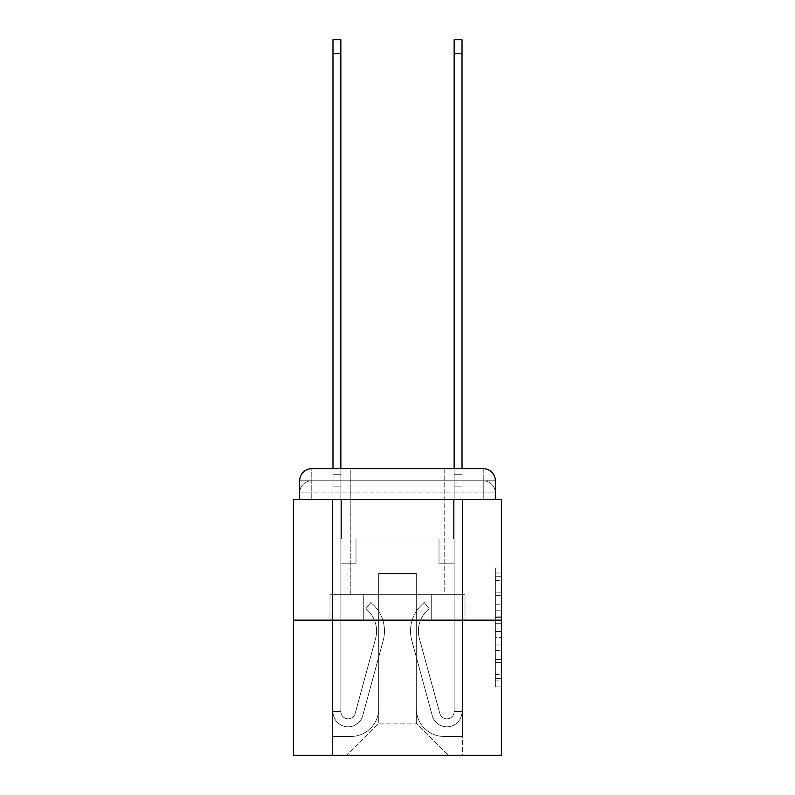 <?xml version="1.0" encoding="UTF-8"?>
<svg xmlns="http://www.w3.org/2000/svg" width="795" height="795" viewBox="0 0 795 795"><rect width="100%" height="100%" fill="white"/><g stroke="black" fill="none" stroke-linecap="round" stroke-linejoin="round"><path stroke-width="0.6" stroke-dasharray="3.98 2.98" d="M495.345 604.23L495.345 623.25L501.406 623.25L501.406 680.937L501.406 573.901L501.406 623.25L495.345 623.25L495.345 572.112L495.345 686.88L495.345 567.948L495.345 678.562L501.406 678.562L495.345 678.562L501.406 678.562L495.345 678.562L495.345 659.532L495.345 686.88L501.406 686.88L501.406 567.948L501.406 678.264L501.406 631.578L495.345 631.578L501.406 631.578L501.406 659.532L501.406 576.276L495.345 576.276L501.406 576.276L501.406 686.88L501.406 573.901L501.406 686.88L495.345 686.88L495.345 567.948L501.406 567.948L501.406 573.901L501.406 567.948L501.406 573.901L501.406 567.948L501.406 572.112L501.406 567.948L495.345 567.948L495.345 576.276L501.406 576.276L495.345 576.276L495.345 604.23L501.406 604.23M299.655 499.588L311.769 499.588L299.655 499.588L311.769 499.588L299.655 499.588L299.655 492.92L483.231 492.92L299.655 492.92L311.769 492.92L311.769 480.806L483.231 480.806L311.769 480.806L483.231 480.806L483.231 492.92L495.345 492.92L483.231 492.92L483.231 480.806L483.231 492.92L495.345 492.92L483.231 492.92L495.345 492.92L483.231 492.92L495.345 492.92L483.231 492.92L495.345 492.92L483.231 492.92L495.345 492.92L483.231 492.92L495.345 492.92L483.231 492.92L495.345 492.92L483.231 492.92L495.345 492.92L483.231 492.92L495.345 492.92L483.231 492.92L483.231 480.806L483.231 492.92L483.231 480.806L483.231 492.92L483.231 480.806L483.231 492.92L483.231 480.806L483.231 492.92L483.231 480.806L483.231 492.92L483.231 480.806L483.231 492.92L483.231 480.806L483.231 492.92L483.231 480.806L483.231 492.92L483.231 480.806L495.345 480.806L299.655 480.806A12.114 12.114 0 0 1 311.769 468.682L483.231 468.682L311.769 468.682A12.114 12.114 0 0 0 299.655 480.806L311.769 480.806A12.114 12.114 0 0 0 299.655 492.92L311.769 492.92L311.769 480.806A12.114 12.114 0 0 0 299.655 492.92L311.769 492.92L299.655 492.92L311.769 492.92L299.655 492.92L311.769 492.92L299.655 492.92L311.769 492.92L299.655 492.92L311.769 492.92L299.655 492.92L311.769 492.92L299.655 492.92L311.769 492.92L299.655 492.92L299.655 499.588L299.655 492.92L299.655 499.588L299.655 492.92L299.655 499.588L299.655 492.92L299.655 499.588L299.655 492.92L299.655 499.588L293.594 499.588L293.594 755.25L501.406 755.25L501.406 499.588L495.345 499.588L495.345 480.806A12.114 12.114 0 0 0 483.231 468.682A12.114 12.114 0 0 1 495.345 480.806L495.345 499.588L299.655 499.588L299.655 480.806L299.655 499.588L495.345 499.588L483.231 499.588L495.345 499.588L483.231 499.588L495.345 499.588L483.231 499.588L495.345 499.588L483.231 499.588L495.345 499.588L483.231 499.588L495.345 499.588L483.231 499.588L495.345 499.588L483.231 499.588L495.345 499.588L483.231 499.588L495.345 499.588L483.231 499.588L495.345 499.588L483.231 499.588L483.231 480.806L483.231 499.588L483.231 492.92L483.231 499.588L483.231 492.92L483.231 499.588L483.231 492.92L483.231 499.588L483.231 492.92L483.231 499.588L483.231 492.92L483.231 499.588L483.231 492.92L483.231 499.588L483.231 492.92L483.231 499.588L483.231 492.92L483.231 499.588L483.231 492.92L483.231 499.588L483.231 492.92L483.231 499.588L495.345 499.588L495.345 492.92A12.114 12.114 0 0 0 483.231 480.806L483.231 468.682A12.114 12.114 0 0 1 495.345 480.806A12.114 12.114 0 0 0 483.231 468.682L483.231 480.806A12.114 12.114 0 0 1 495.345 492.92A12.114 12.114 0 0 0 483.231 480.806A12.114 12.114 0 0 1 495.345 492.92A12.114 12.114 0 0 0 483.231 480.806A12.114 12.114 0 0 1 495.345 492.92A12.114 12.114 0 0 0 483.231 480.806A12.114 12.114 0 0 1 495.345 492.92A12.114 12.114 0 0 0 483.231 480.806A12.114 12.114 0 0 1 495.345 492.92L495.345 499.588M444.753 468.682L444.753 594.7L350.247 594.7L444.753 594.7L350.247 594.7L350.247 468.682L444.753 468.682L350.247 468.682L444.753 468.682L350.247 468.682L444.753 468.682L444.753 594.7L350.247 594.7L350.247 468.682M501.406 616.115L501.406 610.172L501.406 616.115L495.345 616.115L495.345 592.186L495.345 662.652L495.345 644.964L501.406 644.964L495.345 644.964L495.345 686.88L501.406 686.88L495.345 686.88L501.406 686.88L495.345 686.88L495.345 567.948L501.406 567.948L495.345 567.948L501.406 567.948L495.345 567.948L495.345 616.115L501.406 616.115M293.594 620.15L501.406 620.15M332.976 468.682L340.856 468.682L340.856 474.744L340.856 39.75L340.856 538.96L356.001 538.96L340.856 538.96L356.001 538.96L340.856 538.96L340.856 711.624A7.274 7.274 0 0 0 355.136 713.542A7.274 7.274 0 0 1 340.856 711.624A7.274 7.274 0 0 0 355.136 713.542L375.598 638.544A28.471 28.471 0 0 0 365.819 608.751A28.471 28.471 0 0 1 375.598 638.544A28.471 28.471 0 0 0 365.819 608.751L370.718 602.58A36.351 36.351 0 0 1 383.19 640.621L362.739 715.619A15.145 15.145 0 0 1 332.976 711.624L332.976 474.744L340.856 474.744L340.856 39.75L340.856 538.96L340.856 39.75L340.856 538.96L356.001 538.96L356.001 563.198L356.001 538.96L356.001 563.198L340.856 563.198L340.856 711.624L332.976 711.624L332.976 474.744L340.856 474.744L340.856 39.75L340.856 538.96L356.001 538.96L340.856 538.96L340.856 563.198L340.856 39.75L340.856 538.96L356.001 538.96L340.856 538.96L356.001 538.96L356.001 563.198L340.856 563.198L340.856 711.624L332.976 711.624L332.976 39.75L332.976 486.858L332.976 474.744L340.856 474.744L340.856 39.75L340.856 711.624A7.274 7.274 0 0 0 355.136 713.542L375.598 638.544A28.471 28.471 0 0 0 365.819 608.751L370.718 602.58A36.351 36.351 0 0 1 383.19 640.621L362.739 715.619A15.145 15.145 0 0 1 332.976 711.624L332.976 474.744L340.856 474.744L340.856 39.75L332.976 39.75L332.976 474.744L340.856 474.744L340.856 486.858L340.856 474.744L332.976 474.744L332.976 39.75L332.976 486.858L332.976 474.744L340.856 474.744L332.976 474.744L340.856 474.744L332.976 474.744L332.976 39.75L332.976 486.858L332.976 474.744L340.856 474.744L332.976 474.744L340.856 474.744L332.976 474.744L332.976 39.75L332.976 486.858L332.976 474.744L340.856 474.744L332.976 474.744L340.856 474.744L332.976 474.744L332.976 39.75L332.976 486.858L332.976 474.744L340.856 474.744L332.976 474.744L340.856 474.744L332.976 474.744L332.976 39.75L332.976 486.858L332.976 474.744L340.856 474.744L332.976 474.744L340.856 474.744L332.976 474.744L332.976 39.75L332.976 486.858L332.976 474.744L340.856 474.744L332.976 474.744L340.856 474.744L332.976 474.744L332.976 39.75L332.976 486.858L340.856 486.858L340.856 538.96L340.856 474.744L332.976 474.744L340.856 474.744L332.976 474.744L340.856 474.744L340.856 538.96L356.001 538.96L356.001 563.198L340.856 563.198L340.856 538.96L356.001 538.96L340.856 538.96L340.856 711.624A7.274 7.274 0 0 0 355.136 713.542A7.274 7.274 0 0 1 340.856 711.624L332.976 711.624L332.976 486.858L340.856 486.858L340.856 538.96L340.856 474.744L332.976 474.744L332.976 39.75L332.976 486.858L340.856 486.858L340.856 538.96L356.001 538.96L340.856 538.96L356.001 538.96L356.001 563.198L340.856 563.198L340.856 711.624L332.976 711.624L332.976 486.858L340.856 486.858L340.856 474.744L332.976 474.744L340.856 474.744L332.976 474.744L332.976 53.682L332.976 486.858L340.856 486.858L340.856 563.198L340.856 486.858L340.856 538.96L356.001 538.96L356.001 563.198L356.001 538.96L340.856 538.96L356.001 538.96L340.856 538.96L340.856 711.624A7.274 7.274 0 0 0 355.136 713.542L375.598 638.544A28.471 28.471 0 0 0 365.819 608.751A28.471 28.471 0 0 1 375.598 638.544A28.471 28.471 0 0 0 365.819 608.751L370.718 602.58A36.351 36.351 0 0 1 383.19 640.621L362.739 715.619A15.145 15.145 0 0 1 332.976 711.624L332.976 486.858L340.856 486.858L340.856 538.96L356.001 538.96L356.001 563.198L356.001 538.96L356.001 563.198L340.856 563.198L340.856 711.624A7.274 7.274 0 0 0 355.136 713.542L375.598 638.544A28.471 28.471 0 0 0 365.819 608.751L370.718 602.58A36.351 36.351 0 0 1 383.19 640.621L362.739 715.619A15.145 15.145 0 0 1 332.976 711.624L332.976 486.858L340.856 486.858L340.856 538.96L356.001 538.96L340.856 538.96L340.856 563.198L340.856 538.96L356.001 538.96L340.856 538.96L356.001 538.96L356.001 563.198L340.856 563.198L340.856 711.624L332.976 711.624L332.976 486.858L340.856 486.858L340.856 711.624L332.976 711.624L332.976 486.858L340.856 486.858L340.856 538.96L356.001 538.96L356.001 563.198L340.856 563.198L340.856 538.96L356.001 538.96L340.856 538.96L340.856 711.624A7.274 7.274 0 0 0 355.136 713.542A7.274 7.274 0 0 1 340.856 711.624A7.274 7.274 0 0 0 355.136 713.542L375.598 638.544A28.471 28.471 0 0 0 365.819 608.751A28.471 28.471 0 0 1 375.598 638.544A28.471 28.471 0 0 0 365.819 608.751L370.718 602.58A36.351 36.351 0 0 1 383.19 640.621L362.739 715.619A15.145 15.145 0 0 1 332.976 711.624L332.976 486.858L340.856 486.858L340.856 538.96L356.001 538.96L340.856 538.96L356.001 538.96L356.001 563.198L340.856 563.198L340.856 711.624L332.976 711.624L332.976 486.858L340.856 486.858L332.976 486.858L340.856 486.858L332.976 486.858L340.856 486.858L332.976 486.858L340.856 486.858L332.976 486.858L340.856 486.858L332.976 486.858L340.856 486.858L332.976 486.858L332.976 711.624L332.976 474.744L340.856 474.744L332.976 474.744L340.856 474.744L332.976 474.744L332.976 468.682M454.144 468.682L462.024 468.682L462.024 474.744L454.144 474.744L454.144 39.75L454.144 538.96L438.999 538.96L454.144 538.96L438.999 538.96L454.144 538.96L454.144 711.624A7.274 7.274 0 0 1 439.864 713.542A7.274 7.274 0 0 0 454.144 711.624A7.274 7.274 0 0 1 439.864 713.542L419.402 638.544A28.471 28.471 0 0 1 429.181 608.751A28.471 28.471 0 0 0 419.402 638.544A28.471 28.471 0 0 1 429.181 608.751L424.282 602.58A36.351 36.351 0 0 0 411.81 640.621L432.261 715.619A15.145 15.145 0 0 0 462.024 711.624L462.024 474.744L454.144 474.744L454.144 39.75L454.144 538.96L454.144 39.75L454.144 538.96L438.999 538.96L438.999 563.198L438.999 538.96L438.999 563.198L454.144 563.198L454.144 711.624L462.024 711.624L462.024 39.75L462.024 486.858L462.024 474.744L454.144 474.744L454.144 39.75L454.144 538.96L438.999 538.96L454.144 538.96L454.144 563.198L454.144 39.75L454.144 538.96L438.999 538.96L454.144 538.96L438.999 538.96L438.999 563.198L454.144 563.198L454.144 711.624L462.024 711.624L462.024 474.744L454.144 474.744L454.144 39.75L454.144 711.624A7.274 7.274 0 0 1 439.864 713.542L419.402 638.544A28.471 28.471 0 0 1 429.181 608.751L424.282 602.58A36.351 36.351 0 0 0 411.81 640.621L432.261 715.619A15.145 15.145 0 0 0 462.024 711.624L462.024 474.744L454.144 474.744L454.144 468.682M416.282 708.603A27.865 27.865 0 0 0 444.147 736.468A27.865 27.865 0 0 1 416.282 708.603L416.282 573.493L416.282 708.603A27.865 27.865 0 0 0 444.147 736.468L462.63 736.468L444.147 736.468A27.865 27.865 0 0 1 416.282 708.603L416.282 573.493L378.718 573.493L416.282 573.493L416.282 708.603A27.865 27.865 0 0 0 444.147 736.468L462.63 736.468L444.147 736.468A27.865 27.865 0 0 1 416.282 708.603L416.282 573.493L378.718 573.493L378.718 708.603L378.718 573.493L416.282 573.493L416.282 708.603A27.865 27.865 0 0 0 444.147 736.468L462.63 736.468L444.147 736.468A27.865 27.865 0 0 1 416.282 708.603L416.282 573.493L378.718 573.493L378.718 708.603A27.865 27.865 0 0 1 350.853 736.468A27.865 27.865 0 0 0 378.718 708.603L378.718 573.493L416.282 573.493L416.282 708.603A27.865 27.865 0 0 0 444.147 736.468L462.63 736.468L444.147 736.468A27.865 27.865 0 0 1 416.282 708.603L416.282 573.493L378.718 573.493L378.718 708.603A27.865 27.865 0 0 1 350.853 736.468L332.37 736.468L350.853 736.468A27.865 27.865 0 0 0 378.718 708.603L378.718 573.493L416.282 573.493L416.282 708.603A27.865 27.865 0 0 0 444.147 736.468L462.63 736.468L444.147 736.468A27.865 27.865 0 0 1 416.282 708.603L416.282 573.493L378.718 573.493L378.718 708.603A27.865 27.865 0 0 1 350.853 736.468L332.37 736.468L350.853 736.468A27.865 27.865 0 0 0 378.718 708.603L378.718 573.493L416.282 573.493L416.282 708.603A27.865 27.865 0 0 0 444.147 736.468L462.63 736.468L444.147 736.468A27.865 27.865 0 0 1 416.282 708.603L416.282 573.493L378.718 573.493L378.718 708.603A27.865 27.865 0 0 1 350.853 736.468L332.37 736.468L350.853 736.468A27.865 27.865 0 0 0 378.718 708.603L378.718 573.493L416.282 573.493L416.282 708.603A27.865 27.865 0 0 0 444.147 736.468L462.63 736.468L444.147 736.468A27.865 27.865 0 0 1 416.282 708.603L416.282 573.493L378.718 573.493L378.718 708.603A27.865 27.865 0 0 1 350.853 736.468L332.37 736.468L350.853 736.468A27.865 27.865 0 0 0 378.718 708.603L378.718 573.493L416.282 573.493L416.282 708.603A27.865 27.865 0 0 0 444.147 736.468L462.63 736.468L444.147 736.468A27.865 27.865 0 0 1 416.282 708.603L416.282 573.493L378.718 573.493L378.718 708.603A27.865 27.865 0 0 1 350.853 736.468L332.37 736.468L350.853 736.468A27.865 27.865 0 0 0 378.718 708.603L378.718 573.493L416.282 573.493L416.282 708.603A27.865 27.865 0 0 0 444.147 736.468L462.63 736.468L444.147 736.468A27.865 27.865 0 0 1 416.282 708.603L416.282 573.493L378.718 573.493L378.718 708.603A27.865 27.865 0 0 1 350.853 736.468L332.37 736.468L350.853 736.468A27.865 27.865 0 0 0 378.718 708.603L378.718 573.493L416.282 573.493L416.282 708.603M332.37 499.588L332.37 736.468L350.853 736.468A27.865 27.865 0 0 0 378.718 708.603A27.865 27.865 0 0 1 350.853 736.468L332.37 736.468L332.37 499.588L341.462 499.588L341.462 538.96L453.538 538.96L341.462 538.96L453.538 538.96L341.462 538.96L453.538 538.96L341.462 538.96L453.538 538.96L341.462 538.96L453.538 538.96L341.462 538.96L453.538 538.96L341.462 538.96L453.538 538.96L341.462 538.96L453.538 538.96L341.462 538.96L453.538 538.96L341.462 538.96L453.538 538.96L341.462 538.96L453.538 538.96L341.462 538.96L341.462 499.588L332.37 499.588L332.37 736.468L332.37 499.588L341.462 499.588L341.462 538.96L341.462 499.588L332.37 499.588L332.37 736.468L332.37 499.588L341.462 499.588L341.462 538.96L341.462 499.588L332.37 499.588L332.37 736.468L332.37 499.588L341.462 499.588L341.462 538.96L341.462 499.588L332.37 499.588L332.37 736.468L332.37 499.588L341.462 499.588L341.462 538.96L341.462 499.588L332.37 499.588L332.37 736.468L332.37 499.588L341.462 499.588L341.462 538.96L341.462 499.588L332.37 499.588L332.37 736.468L332.37 499.588L341.462 499.588L341.462 538.96L341.462 499.588L332.37 499.588L332.37 736.468L332.37 499.588L341.462 499.588L341.462 538.96L341.462 499.588L332.37 499.588L332.37 736.468L332.37 499.588L341.462 499.588L341.462 538.96L341.462 499.588L332.37 499.588L332.37 736.468L350.853 736.468A27.865 27.865 0 0 0 378.718 708.603L378.718 573.493L378.718 708.603A27.865 27.865 0 0 1 350.853 736.468A27.865 27.865 0 0 0 378.718 708.603L378.718 573.493L416.282 573.493L378.718 573.493L378.718 708.603A27.865 27.865 0 0 1 350.853 736.468L332.37 736.468L332.37 499.588L341.462 499.588L341.462 538.96L341.462 499.588L332.37 499.588L332.37 755.25L346.61 755.25L332.37 755.25L332.37 499.588L341.462 499.588L341.462 538.96L341.462 499.588L332.37 499.588M453.538 499.588L453.538 538.96L453.538 499.588L462.63 499.588L462.63 736.468L444.147 736.468L462.63 736.468L462.63 499.588L453.538 499.588L453.538 538.96L453.538 499.588L462.63 499.588L462.63 736.468L462.63 499.588L453.538 499.588L453.538 538.96L453.538 499.588L462.63 499.588L462.63 736.468L462.63 499.588L453.538 499.588L453.538 538.96L453.538 499.588L462.63 499.588L462.63 736.468L462.63 499.588L453.538 499.588L453.538 538.96L453.538 499.588L462.63 499.588L462.63 736.468L462.63 499.588L453.538 499.588L453.538 538.96L453.538 499.588L462.63 499.588L462.63 736.468L462.63 499.588L453.538 499.588L453.538 538.96L453.538 499.588L462.63 499.588L462.63 736.468L462.63 499.588L453.538 499.588L453.538 538.96L453.538 499.588L462.63 499.588L462.63 736.468L462.63 499.588L453.538 499.588L453.538 538.96L453.538 499.588L462.63 499.588L462.63 736.468L462.63 499.588L453.538 499.588L453.538 538.96L453.538 499.588L462.63 499.588L462.63 736.468L462.63 499.588L453.538 499.588L453.538 538.96L453.538 499.588L462.63 499.588L462.63 755.25L346.61 755.25L462.63 755.25L462.63 499.588L453.538 499.588M416.282 573.493L416.282 723.142L416.282 573.493L378.718 573.493L378.718 723.142L416.282 723.142L378.718 723.142L378.718 573.493L378.718 723.142L346.61 755.25L378.718 723.142L346.61 755.25L378.718 723.142L378.718 573.493L416.282 573.493L416.282 723.142L448.39 755.25L416.282 723.142L448.39 755.25L416.282 723.142L416.282 573.493L378.718 573.493L416.282 573.493M363.742 620.15L465.005 620.15L363.742 620.15L363.742 594.7L329.995 594.7L465.005 594.7L363.742 594.7L363.742 620.15L363.742 594.7L329.995 594.7L329.995 620.15L329.995 594.7L431.258 594.7L431.258 620.15L465.005 620.15L431.258 620.15L431.258 594.7L465.005 594.7L465.005 620.15L465.005 594.7L363.742 594.7L363.742 620.15M311.769 468.682A12.114 12.114 0 0 0 299.655 480.806A12.114 12.114 0 0 1 311.769 468.682L311.769 480.806A12.114 12.114 0 0 0 299.655 492.92L311.769 492.92L299.655 492.92A12.114 12.114 0 0 1 311.769 480.806A12.114 12.114 0 0 0 299.655 492.92A12.114 12.114 0 0 1 311.769 480.806A12.114 12.114 0 0 0 299.655 492.92A12.114 12.114 0 0 1 311.769 480.806A12.114 12.114 0 0 0 299.655 492.92A12.114 12.114 0 0 1 311.769 480.806L311.769 468.682M431.258 594.7L431.258 620.15L431.258 594.7M495.345 623.25L501.406 623.25L495.345 623.25M495.345 572.112L495.345 567.948L495.345 572.112L501.406 572.112L495.345 572.112M495.345 662.354L495.345 637.53L495.345 662.354L501.406 662.354L495.345 662.354M495.345 637.53L495.345 631.578L501.406 631.578L495.345 631.578L495.345 637.53L501.406 637.53L495.345 637.53M495.345 592.186L495.345 576.276L495.345 592.186L501.406 592.186L495.345 592.186M495.345 567.948L501.406 567.948L495.345 567.948L495.345 573.901L495.345 567.948L501.406 567.948M495.345 686.88L501.406 686.88L495.345 686.88L495.345 680.937L495.345 686.88M462.024 39.75L462.024 711.624L462.024 486.858L462.024 711.624L462.024 486.858L462.024 711.624L462.024 486.858L462.024 711.624L462.024 486.858L462.024 711.624L462.024 486.858L462.024 711.624L462.024 486.858L462.024 711.624L462.024 486.858L462.024 711.624L454.144 711.624L462.024 711.624A15.145 15.145 0 0 1 432.261 715.619A15.145 15.145 0 0 0 462.024 711.624A15.145 15.145 0 0 1 432.261 715.619A15.145 15.145 0 0 0 462.024 711.624L454.144 711.624L462.024 711.624A15.145 15.145 0 0 1 432.261 715.619A15.145 15.145 0 0 0 462.024 711.624A15.145 15.145 0 0 1 432.261 715.619A15.145 15.145 0 0 0 462.024 711.624L454.144 711.624L462.024 711.624A15.145 15.145 0 0 1 432.261 715.619A15.145 15.145 0 0 0 462.024 711.624A15.145 15.145 0 0 1 432.261 715.619A15.145 15.145 0 0 0 462.024 711.624L454.144 711.624L462.024 711.624A15.145 15.145 0 0 1 432.261 715.619A15.145 15.145 0 0 0 462.024 711.624A15.145 15.145 0 0 1 432.261 715.619A15.145 15.145 0 0 0 462.024 711.624L454.144 711.624L462.024 711.624A15.145 15.145 0 0 1 432.261 715.619A15.145 15.145 0 0 0 462.024 711.624A15.145 15.145 0 0 1 432.261 715.619A15.145 15.145 0 0 0 462.024 711.624L454.144 711.624L462.024 711.624A15.145 15.145 0 0 1 432.261 715.619A15.145 15.145 0 0 0 462.024 711.624A15.145 15.145 0 0 1 432.261 715.619A15.145 15.145 0 0 0 462.024 711.624L454.144 711.624L462.024 711.624A15.145 15.145 0 0 1 432.261 715.619A15.145 15.145 0 0 0 462.024 711.624A15.145 15.145 0 0 1 432.261 715.619A15.145 15.145 0 0 0 462.024 711.624L454.144 711.624L462.024 711.624A15.145 15.145 0 0 1 432.261 715.619A15.145 15.145 0 0 0 462.024 711.624A15.145 15.145 0 0 1 432.261 715.619A15.145 15.145 0 0 0 462.024 711.624L454.144 711.624L462.024 711.624A15.145 15.145 0 0 1 432.261 715.619A15.145 15.145 0 0 0 462.024 711.624A15.145 15.145 0 0 1 432.261 715.619A15.145 15.145 0 0 0 462.024 711.624A15.145 15.145 0 0 1 432.261 715.619A15.145 15.145 0 0 0 462.024 711.624A15.145 15.145 0 0 1 432.261 715.619A15.145 15.145 0 0 0 462.024 711.624A15.145 15.145 0 0 1 432.261 715.619L411.81 640.621A36.351 36.351 0 0 1 424.282 602.58A36.351 36.351 0 0 0 411.81 640.621A36.351 36.351 0 0 1 424.282 602.58A36.351 36.351 0 0 0 411.81 640.621A36.351 36.351 0 0 1 424.282 602.58A36.351 36.351 0 0 0 411.81 640.621A36.351 36.351 0 0 1 424.282 602.58A36.351 36.351 0 0 0 411.81 640.621A36.351 36.351 0 0 1 424.282 602.58A36.351 36.351 0 0 0 411.81 640.621A36.351 36.351 0 0 1 424.282 602.58A36.351 36.351 0 0 0 411.81 640.621A36.351 36.351 0 0 1 424.282 602.58A36.351 36.351 0 0 0 411.81 640.621A36.351 36.351 0 0 1 424.282 602.58A36.351 36.351 0 0 0 411.81 640.621A36.351 36.351 0 0 1 424.282 602.58A36.351 36.351 0 0 0 411.81 640.621A36.351 36.351 0 0 1 424.282 602.58A36.351 36.351 0 0 0 411.81 640.621A36.351 36.351 0 0 1 424.282 602.58A36.351 36.351 0 0 0 411.81 640.621A36.351 36.351 0 0 1 424.282 602.58A36.351 36.351 0 0 0 411.81 640.621A36.351 36.351 0 0 1 424.282 602.58A36.351 36.351 0 0 0 411.81 640.621A36.351 36.351 0 0 1 424.282 602.58A36.351 36.351 0 0 0 411.81 640.621A36.351 36.351 0 0 1 424.282 602.58A36.351 36.351 0 0 0 411.81 640.621A36.351 36.351 0 0 1 424.282 602.58A36.351 36.351 0 0 0 411.81 640.621A36.351 36.351 0 0 1 424.282 602.58A36.351 36.351 0 0 0 411.81 640.621A36.351 36.351 0 0 1 424.282 602.58A36.351 36.351 0 0 0 411.81 640.621A36.351 36.351 0 0 1 424.282 602.58A36.351 36.351 0 0 0 411.81 640.621A36.351 36.351 0 0 1 424.282 602.58A36.351 36.351 0 0 0 411.81 640.621A36.351 36.351 0 0 1 424.282 602.58L429.181 608.751A28.471 28.471 0 0 0 419.402 638.544L439.864 713.542A7.274 7.274 0 0 0 454.144 711.624L454.144 486.858L454.144 538.96L438.999 538.96L454.144 538.96L438.999 538.96L454.144 538.96L454.144 711.624A7.274 7.274 0 0 1 439.864 713.542L419.402 638.544A28.471 28.471 0 0 1 429.181 608.751L424.282 602.58L429.181 608.751A28.471 28.471 0 0 0 419.402 638.544L439.864 713.542L419.402 638.544A28.471 28.471 0 0 1 429.181 608.751A28.471 28.471 0 0 0 419.402 638.544L439.864 713.542L419.402 638.544A28.471 28.471 0 0 1 429.181 608.751A28.471 28.471 0 0 0 419.402 638.544L439.864 713.542L419.402 638.544A28.471 28.471 0 0 1 429.181 608.751A28.471 28.471 0 0 0 419.402 638.544L439.864 713.542L419.402 638.544A28.471 28.471 0 0 1 429.181 608.751A28.471 28.471 0 0 0 419.402 638.544L439.864 713.542L419.402 638.544A28.471 28.471 0 0 1 429.181 608.751A28.471 28.471 0 0 0 419.402 638.544L439.864 713.542L419.402 638.544A28.471 28.471 0 0 1 429.181 608.751A28.471 28.471 0 0 0 419.402 638.544L439.864 713.542L419.402 638.544A28.471 28.471 0 0 1 429.181 608.751A28.471 28.471 0 0 0 419.402 638.544L439.864 713.542L419.402 638.544A28.471 28.471 0 0 1 429.181 608.751A28.471 28.471 0 0 0 419.402 638.544L439.864 713.542L419.402 638.544A28.471 28.471 0 0 1 429.181 608.751A28.471 28.471 0 0 0 419.402 638.544L439.864 713.542L419.402 638.544A28.471 28.471 0 0 1 429.181 608.751A28.471 28.471 0 0 0 419.402 638.544L439.864 713.542L419.402 638.544A28.471 28.471 0 0 1 429.181 608.751A28.471 28.471 0 0 0 419.402 638.544L439.864 713.542L419.402 638.544A28.471 28.471 0 0 1 429.181 608.751A28.471 28.471 0 0 0 419.402 638.544L439.864 713.542L419.402 638.544A28.471 28.471 0 0 1 429.181 608.751A28.471 28.471 0 0 0 419.402 638.544L439.864 713.542L419.402 638.544A28.471 28.471 0 0 1 429.181 608.751A28.471 28.471 0 0 0 419.402 638.544L439.864 713.542L419.402 638.544A28.471 28.471 0 0 1 429.181 608.751A28.471 28.471 0 0 0 419.402 638.544L439.864 713.542L419.402 638.544A28.471 28.471 0 0 1 429.181 608.751A28.471 28.471 0 0 0 419.402 638.544L439.864 713.542L419.402 638.544A28.471 28.471 0 0 1 429.181 608.751A28.471 28.471 0 0 0 419.402 638.544L439.864 713.542A7.274 7.274 0 0 0 454.144 711.624L454.144 563.198L454.144 711.624A7.274 7.274 0 0 1 439.864 713.542A7.274 7.274 0 0 0 454.144 711.624A7.274 7.274 0 0 1 439.864 713.542A7.274 7.274 0 0 0 454.144 711.624L454.144 563.198L454.144 711.624A7.274 7.274 0 0 1 439.864 713.542A7.274 7.274 0 0 0 454.144 711.624A7.274 7.274 0 0 1 439.864 713.542A7.274 7.274 0 0 0 454.144 711.624L454.144 563.198L454.144 711.624A7.274 7.274 0 0 1 439.864 713.542A7.274 7.274 0 0 0 454.144 711.624A7.274 7.274 0 0 1 439.864 713.542A7.274 7.274 0 0 0 454.144 711.624L454.144 563.198L454.144 711.624A7.274 7.274 0 0 1 439.864 713.542A7.274 7.274 0 0 0 454.144 711.624A7.274 7.274 0 0 1 439.864 713.542A7.274 7.274 0 0 0 454.144 711.624L454.144 563.198L454.144 711.624A7.274 7.274 0 0 1 439.864 713.542A7.274 7.274 0 0 0 454.144 711.624A7.274 7.274 0 0 1 439.864 713.542A7.274 7.274 0 0 0 454.144 711.624L454.144 563.198L454.144 711.624A7.274 7.274 0 0 1 439.864 713.542A7.274 7.274 0 0 0 454.144 711.624A7.274 7.274 0 0 1 439.864 713.542A7.274 7.274 0 0 0 454.144 711.624L454.144 563.198L438.999 563.198L454.144 563.198L438.999 563.198L438.999 538.96L438.999 563.198L454.144 563.198L454.144 538.96L438.999 538.96L454.144 538.96L438.999 538.96L454.144 538.96L454.144 563.198L438.999 563.198L454.144 563.198L438.999 563.198L438.999 538.96L438.999 563.198L454.144 563.198L454.144 538.96L438.999 538.96L454.144 538.96L438.999 538.96L454.144 538.96L454.144 563.198L438.999 563.198L454.144 563.198L438.999 563.198L454.144 563.198L454.144 538.96L454.144 563.198L438.999 563.198L454.144 563.198L438.999 563.198L438.999 538.96L454.144 538.96L454.144 563.198L438.999 563.198L454.144 563.198L438.999 563.198L454.144 563.198L438.999 563.198L438.999 538.96L454.144 538.96L454.144 563.198L438.999 563.198L454.144 563.198L438.999 563.198L454.144 563.198L454.144 538.96L438.999 538.96L454.144 538.96L438.999 538.96L454.144 538.96L454.144 563.198L438.999 563.198L454.144 563.198L438.999 563.198L454.144 563.198L454.144 538.96L454.144 563.198L438.999 563.198L454.144 563.198L438.999 563.198L454.144 563.198L438.999 563.198L454.144 563.198L438.999 563.198L454.144 563.198L438.999 563.198L438.999 538.96L438.999 563.198L438.999 538.96L454.144 538.96L438.999 538.96L454.144 538.96L438.999 538.96L438.999 563.198L438.999 538.96L438.999 563.198L438.999 538.96L438.999 563.198L454.144 563.198L454.144 538.96L438.999 538.96L454.144 538.96L438.999 538.96L438.999 563.198L438.999 538.96L438.999 563.198L438.999 538.96L454.144 538.96L438.999 538.96L438.999 563.198L454.144 563.198L454.144 538.96L438.999 538.96L438.999 563.198L438.999 538.96L438.999 563.198L438.999 538.96L438.999 563.198L438.999 538.96L438.999 563.198L438.999 538.96L438.999 563.198L438.999 538.96L438.999 563.198L438.999 538.96L438.999 563.198L438.999 538.96L438.999 563.198L438.999 538.96L438.999 563.198L438.999 538.96L438.999 563.198L454.144 563.198L454.144 711.624A7.274 7.274 0 0 1 439.864 713.542A7.274 7.274 0 0 0 454.144 711.624A7.274 7.274 0 0 1 439.864 713.542A7.274 7.274 0 0 0 454.144 711.624A7.274 7.274 0 0 1 439.864 713.542A7.274 7.274 0 0 0 454.144 711.624A7.274 7.274 0 0 1 439.864 713.542A7.274 7.274 0 0 0 454.144 711.624A7.274 7.274 0 0 1 439.864 713.542A7.274 7.274 0 0 0 454.144 711.624A7.274 7.274 0 0 1 439.864 713.542A7.274 7.274 0 0 0 454.144 711.624A7.274 7.274 0 0 1 439.864 713.542L419.402 638.544A28.471 28.471 0 0 1 429.181 608.751A28.471 28.471 0 0 0 419.402 638.544A28.471 28.471 0 0 1 429.181 608.751L424.282 602.58A36.351 36.351 0 0 0 411.81 640.621L432.261 715.619A15.145 15.145 0 0 0 462.024 711.624L462.024 474.744L454.144 474.744L454.144 486.858L454.144 474.744L462.024 474.744L462.024 39.75L462.024 486.858L462.024 474.744L454.144 474.744L462.024 474.744L454.144 474.744L462.024 474.744L462.024 39.75L462.024 486.858L462.024 474.744L454.144 474.744L462.024 474.744L454.144 474.744L462.024 474.744L462.024 39.75L462.024 486.858L462.024 474.744L454.144 474.744L462.024 474.744L454.144 474.744L462.024 474.744L462.024 39.75L462.024 486.858L462.024 474.744L454.144 474.744L462.024 474.744L454.144 474.744L462.024 474.744L462.024 39.75L462.024 486.858L462.024 474.744L454.144 474.744L462.024 474.744L454.144 474.744L462.024 474.744L462.024 39.75L462.024 486.858L454.144 486.858L454.144 538.96L454.144 474.744L462.024 474.744L454.144 474.744L462.024 474.744L462.024 39.75L462.024 486.858L454.144 486.858L454.144 538.96L438.999 538.96L438.999 563.198L454.144 563.198L454.144 538.96L438.999 538.96L454.144 538.96L454.144 711.624L462.024 711.624L462.024 486.858L454.144 486.858L454.144 474.744L462.024 474.744L454.144 474.744L462.024 474.744L454.144 474.744L462.024 474.744L462.024 39.75L462.024 486.858L454.144 486.858L454.144 538.96L454.144 474.744L462.024 474.744L454.144 474.744L462.024 474.744L462.024 39.75L462.024 486.858L454.144 486.858L454.144 538.96L438.999 538.96L454.144 538.96L438.999 538.96L438.999 563.198L454.144 563.198L454.144 711.624L462.024 711.624L462.024 486.858L454.144 486.858L454.144 474.744L462.024 474.744L454.144 474.744L462.024 474.744L454.144 474.744L454.144 39.75L462.024 39.75L454.144 39.75M355.136 713.542L375.598 638.544A28.471 28.471 0 0 0 365.819 608.751L370.718 602.58A36.351 36.351 0 0 1 383.19 640.621L362.739 715.619A15.145 15.145 0 0 1 332.976 711.624A15.145 15.145 0 0 0 362.739 715.619A15.145 15.145 0 0 1 332.976 711.624A15.145 15.145 0 0 0 362.739 715.619A15.145 15.145 0 0 1 332.976 711.624A15.145 15.145 0 0 0 362.739 715.619A15.145 15.145 0 0 1 332.976 711.624A15.145 15.145 0 0 0 362.739 715.619A15.145 15.145 0 0 1 332.976 711.624A15.145 15.145 0 0 0 362.739 715.619A15.145 15.145 0 0 1 332.976 711.624L340.856 711.624A7.274 7.274 0 0 0 355.136 713.542A7.274 7.274 0 0 1 340.856 711.624A7.274 7.274 0 0 0 355.136 713.542L375.598 638.544A28.471 28.471 0 0 0 365.819 608.751A28.471 28.471 0 0 1 375.598 638.544A28.471 28.471 0 0 0 365.819 608.751L370.718 602.58A36.351 36.351 0 0 1 383.19 640.621L362.739 715.619A15.145 15.145 0 0 1 332.976 711.624A15.145 15.145 0 0 0 362.739 715.619A15.145 15.145 0 0 1 332.976 711.624A15.145 15.145 0 0 0 362.739 715.619A15.145 15.145 0 0 1 332.976 711.624L340.856 711.624L332.976 711.624A15.145 15.145 0 0 0 362.739 715.619A15.145 15.145 0 0 1 332.976 711.624A15.145 15.145 0 0 0 362.739 715.619A15.145 15.145 0 0 1 332.976 711.624L340.856 711.624A7.274 7.274 0 0 0 355.136 713.542L375.598 638.544A28.471 28.471 0 0 0 365.819 608.751L370.718 602.58A36.351 36.351 0 0 1 383.19 640.621L362.739 715.619A15.145 15.145 0 0 1 332.976 711.624L340.856 711.624A7.274 7.274 0 0 0 355.136 713.542A7.274 7.274 0 0 1 340.856 711.624A7.274 7.274 0 0 0 355.136 713.542L375.598 638.544A28.471 28.471 0 0 0 365.819 608.751A28.471 28.471 0 0 1 375.598 638.544A28.471 28.471 0 0 0 365.819 608.751L370.718 602.58A36.351 36.351 0 0 1 383.19 640.621L362.739 715.619A15.145 15.145 0 0 1 332.976 711.624A15.145 15.145 0 0 0 362.739 715.619A15.145 15.145 0 0 1 332.976 711.624L340.856 711.624A7.274 7.274 0 0 0 355.136 713.542L375.598 638.544A28.471 28.471 0 0 0 365.819 608.751L370.718 602.58A36.351 36.351 0 0 1 383.19 640.621L362.739 715.619A15.145 15.145 0 0 1 332.976 711.624L340.856 711.624A7.274 7.274 0 0 0 355.136 713.542A7.274 7.274 0 0 1 340.856 711.624A7.274 7.274 0 0 0 355.136 713.542L375.598 638.544A28.471 28.471 0 0 0 365.819 608.751A28.471 28.471 0 0 1 375.598 638.544A28.471 28.471 0 0 0 365.819 608.751L370.718 602.58A36.351 36.351 0 0 1 383.19 640.621L362.739 715.619A15.145 15.145 0 0 1 332.976 711.624A15.145 15.145 0 0 0 362.739 715.619A15.145 15.145 0 0 1 332.976 711.624L340.856 711.624L332.976 711.624A15.145 15.145 0 0 0 362.739 715.619A15.145 15.145 0 0 1 332.976 711.624A15.145 15.145 0 0 0 362.739 715.619A15.145 15.145 0 0 1 332.976 711.624L340.856 711.624A7.274 7.274 0 0 0 355.136 713.542L375.598 638.544A28.471 28.471 0 0 0 365.819 608.751L370.718 602.58A36.351 36.351 0 0 1 383.19 640.621L362.739 715.619A15.145 15.145 0 0 1 332.976 711.624L340.856 711.624A7.274 7.274 0 0 0 355.136 713.542A7.274 7.274 0 0 1 340.856 711.624A7.274 7.274 0 0 0 355.136 713.542L375.598 638.544A28.471 28.471 0 0 0 365.819 608.751A28.471 28.471 0 0 1 375.598 638.544A28.471 28.471 0 0 0 365.819 608.751L370.718 602.58A36.351 36.351 0 0 1 383.19 640.621L362.739 715.619A15.145 15.145 0 0 1 332.976 711.624A15.145 15.145 0 0 0 362.739 715.619A15.145 15.145 0 0 1 332.976 711.624L340.856 711.624A7.274 7.274 0 0 0 355.136 713.542L375.598 638.544A28.471 28.471 0 0 0 365.819 608.751L370.718 602.58A36.351 36.351 0 0 1 383.19 640.621L362.739 715.619A15.145 15.145 0 0 1 332.976 711.624L340.856 711.624A7.274 7.274 0 0 0 355.136 713.542A7.274 7.274 0 0 1 340.856 711.624A7.274 7.274 0 0 0 355.136 713.542L375.598 638.544A28.471 28.471 0 0 0 365.819 608.751A28.471 28.471 0 0 1 375.598 638.544L355.136 713.542A7.274 7.274 0 0 1 340.856 711.624L332.976 711.624A15.145 15.145 0 0 0 362.739 715.619A15.145 15.145 0 0 1 332.976 711.624L340.856 711.624A7.274 7.274 0 0 0 355.136 713.542L375.598 638.544A28.471 28.471 0 0 0 365.819 608.751L370.718 602.58A36.351 36.351 0 0 1 383.19 640.621L362.739 715.619L383.19 640.621A36.351 36.351 0 0 0 370.718 602.58A36.351 36.351 0 0 1 383.19 640.621A36.351 36.351 0 0 0 370.718 602.58A36.351 36.351 0 0 1 383.19 640.621A36.351 36.351 0 0 0 370.718 602.58A36.351 36.351 0 0 1 383.19 640.621A36.351 36.351 0 0 0 370.718 602.58A36.351 36.351 0 0 1 383.19 640.621A36.351 36.351 0 0 0 370.718 602.58A36.351 36.351 0 0 1 383.19 640.621A36.351 36.351 0 0 0 370.718 602.58A36.351 36.351 0 0 1 383.19 640.621A36.351 36.351 0 0 0 370.718 602.58A36.351 36.351 0 0 1 383.19 640.621A36.351 36.351 0 0 0 370.718 602.58A36.351 36.351 0 0 1 383.19 640.621A36.351 36.351 0 0 0 370.718 602.58A36.351 36.351 0 0 1 383.19 640.621A36.351 36.351 0 0 0 370.718 602.58A36.351 36.351 0 0 1 383.19 640.621A36.351 36.351 0 0 0 370.718 602.58A36.351 36.351 0 0 1 383.19 640.621A36.351 36.351 0 0 0 370.718 602.58A36.351 36.351 0 0 1 383.19 640.621A36.351 36.351 0 0 0 370.718 602.58A36.351 36.351 0 0 1 383.19 640.621A36.351 36.351 0 0 0 370.718 602.58A36.351 36.351 0 0 1 383.19 640.621A36.351 36.351 0 0 0 370.718 602.58L365.819 608.751A28.471 28.471 0 0 1 375.598 638.544L355.136 713.542A7.274 7.274 0 0 1 340.856 711.624A7.274 7.274 0 0 0 355.136 713.542L375.598 638.544A28.471 28.471 0 0 0 365.819 608.751L370.718 602.58L365.819 608.751A28.471 28.471 0 0 1 375.598 638.544L355.136 713.542A7.274 7.274 0 0 1 340.856 711.624L340.856 538.96L340.856 711.624A7.274 7.274 0 0 0 355.136 713.542L375.598 638.544A28.471 28.471 0 0 0 365.819 608.751L370.718 602.58L365.819 608.751A28.471 28.471 0 0 1 375.598 638.544L355.136 713.542A7.274 7.274 0 0 1 340.856 711.624L340.856 538.96L356.001 538.96L356.001 563.198L356.001 538.96L340.856 538.96L356.001 538.96L340.856 538.96L340.856 711.624A7.274 7.274 0 0 0 355.136 713.542L375.598 638.544A28.471 28.471 0 0 0 365.819 608.751L370.718 602.58L365.819 608.751A28.471 28.471 0 0 1 375.598 638.544L355.136 713.542A7.274 7.274 0 0 1 340.856 711.624L340.856 538.96L356.001 538.96L356.001 563.198L356.001 538.96L356.001 563.198L340.856 563.198L340.856 711.624A7.274 7.274 0 0 0 355.136 713.542L375.598 638.544A28.471 28.471 0 0 0 365.819 608.751L370.718 602.58L365.819 608.751A28.471 28.471 0 0 1 375.598 638.544L355.136 713.542A7.274 7.274 0 0 1 340.856 711.624L340.856 538.96L356.001 538.96L356.001 563.198L340.856 563.198L340.856 711.624A7.274 7.274 0 0 0 355.136 713.542L375.598 638.544A28.471 28.471 0 0 0 365.819 608.751L370.718 602.58L365.819 608.751A28.471 28.471 0 0 1 375.598 638.544L355.136 713.542A7.274 7.274 0 0 1 340.856 711.624L340.856 538.96L356.001 538.96L356.001 563.198L340.856 563.198L340.856 711.624A7.274 7.274 0 0 0 355.136 713.542L375.598 638.544A28.471 28.471 0 0 0 365.819 608.751L370.718 602.58L365.819 608.751A28.471 28.471 0 0 1 375.598 638.544L355.136 713.542M356.001 563.198L340.856 563.198L340.856 538.96L356.001 538.96L356.001 563.198L356.001 538.96L356.001 563.198L356.001 538.96L340.856 538.96L356.001 538.96L356.001 563.198L340.856 563.198L356.001 563.198L340.856 563.198L356.001 563.198L356.001 538.96L356.001 563.198L356.001 538.96L340.856 538.96L356.001 538.96L356.001 563.198L340.856 563.198L356.001 563.198L340.856 563.198L356.001 563.198L356.001 538.96L356.001 563.198L356.001 538.96L356.001 563.198L340.856 563.198L356.001 563.198L340.856 563.198L356.001 563.198L356.001 538.96L356.001 563.198L340.856 563.198L356.001 563.198L340.856 563.198L356.001 563.198L356.001 538.96L356.001 563.198L340.856 563.198L356.001 563.198L340.856 563.198L356.001 563.198L356.001 538.96L356.001 563.198L340.856 563.198L356.001 563.198L340.856 563.198L356.001 563.198L356.001 538.96L356.001 563.198L340.856 563.198L356.001 563.198L340.856 563.198L356.001 563.198L356.001 538.96L356.001 563.198L340.856 563.198L356.001 563.198M454.144 538.96L454.144 486.858L454.144 538.96M365.819 608.751L370.718 602.58L365.819 608.751M332.976 474.744L340.856 474.744L332.976 474.744M462.024 474.744L454.144 474.744L462.024 474.744M311.769 499.588L311.769 492.92L311.769 499.588M495.345 659.532L501.406 659.532L495.345 659.532M495.345 650.608L501.406 650.608M495.345 595.306L501.406 595.306L495.345 595.306M495.345 573.901L501.406 573.901M495.345 680.937L501.406 680.937M495.345 674.399L501.406 674.399M495.345 580.439L501.406 580.439M495.345 617.308L501.406 617.308L495.345 617.308M495.345 650.906L501.406 650.906L495.345 650.906M495.345 662.652L501.406 662.652L495.345 662.652M495.345 610.172L501.406 610.172L495.345 610.172M332.976 53.682L340.856 53.682M462.024 53.682L454.144 53.682M462.024 486.858L454.144 486.858L462.024 486.858M495.345 678.264L501.406 678.264M495.345 678.562L501.406 678.562M495.345 576.276L501.406 576.276M332.976 39.75L340.856 39.75"/><path stroke-width="1.19" d="M299.655 480.806L299.655 499.588L299.655 480.806A12.114 12.114 0 0 1 311.769 468.682L332.976 468.682L332.976 39.75L340.856 39.75L340.856 468.682L350.247 468.682M501.406 620.15L293.594 620.15L293.594 755.25L501.406 755.25L501.406 499.588L495.345 499.588L495.345 480.806A12.114 12.114 0 0 0 483.231 468.682L311.769 468.682M293.594 620.15L293.594 499.588L299.655 499.588M444.753 468.682L454.144 468.682L454.144 39.75L462.024 39.75L462.024 468.682L483.231 468.682M495.345 499.588L495.345 480.806M332.976 53.682L340.856 53.682M462.024 53.682L454.144 53.682"/></g></svg>
